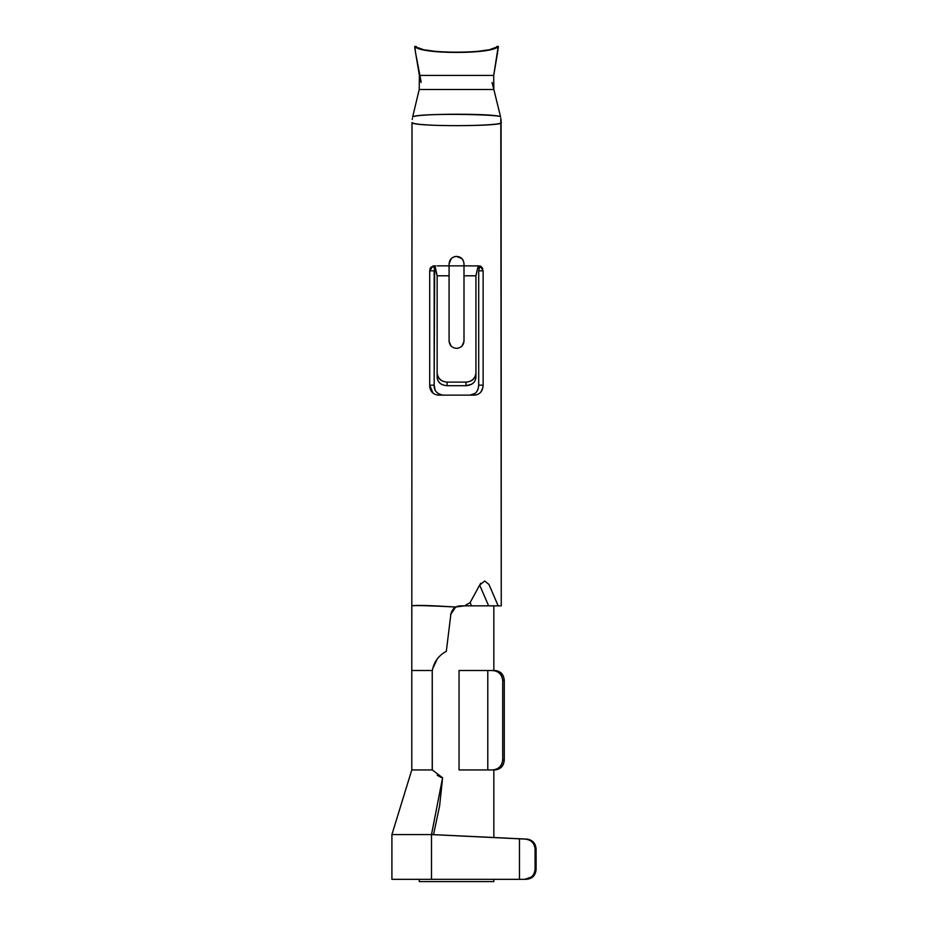 <?xml version="1.0" encoding="UTF-8"?>
<svg xmlns="http://www.w3.org/2000/svg" width="928" height="928" viewBox="0 0 928 928"><rect width="100%" height="100%" fill="white"/><g stroke="black" fill="none" stroke-linecap="round" stroke-linejoin="round"><path stroke-width="1.39" d="M501.085 119.677L501.259 605.856L497.907 605.856L501.259 605.856L500.818 118.158M411.997 240.248L411.997 122.566C411.812 126.823 504.635 126.533 501.259 122.612C501.004 126.428 415.489 126.916 411.997 122.566L411.788 670.503L432.239 670.503L432.239 769.938L411.788 769.938L432.239 769.938M492.026 82.488L493.858 89.506L493.708 75.435L419.375 75.435L419.224 89.506L412.67 116.847C418.238 112.868 500.517 114.33 500.563 116.824L493.858 89.506L419.224 89.506L412.67 116.847C418.806 113.32 497.28 113.425 500.563 116.824M421.022 81.304L415.419 51.991L414.886 46.481L416.127 46.481L414.886 46.481C420.059 54.427 493.035 54.427 498.22 46.481L496.979 46.481C491.828 54.149 421.254 54.149 416.127 46.481C419.421 54.056 493.568 54.079 496.979 46.481L498.22 46.481L497.686 51.991L493.708 75.435L498.22 46.481C493.035 54.427 420.059 54.427 414.886 46.481L414.781 48.198M414.688 47.398L419.375 75.435L493.708 75.435M498.22 46.481L498.359 47.908M416.127 46.481L414.758 46.412M450.788 614.87L446.31 651.421L450.788 614.87C452.238 608.907 455.532 605.903 460.694 605.856C455.091 606.251 451.785 609.255 450.788 614.87L446.31 651.421L450.788 614.87M494.833 670.503C500.528 671.13 503.672 674.447 504.275 680.444L504.275 759.997C503.672 765.994 500.528 769.312 494.833 769.938C500.61 769.393 503.753 766.087 504.275 759.997L504.275 680.444L502.709 680.444L502.709 759.997L504.275 759.997L502.709 759.997L502.709 680.444C501.967 674.227 498.44 670.909 492.13 670.503C498.406 670.932 501.932 674.25 502.709 680.444L504.275 680.444C503.753 674.354 500.61 671.037 494.833 670.503L459.047 670.503L459.047 769.938L487.792 769.938L487.792 670.503L492.142 670.503M459.047 670.503L487.792 670.503L487.792 769.938L459.047 769.938L459.047 670.503M492.142 769.938L492.153 769.938C498.44 769.532 501.967 766.215 502.709 759.997C501.909 766.203 498.382 769.509 492.142 769.938L487.792 769.938M391.941 834.585L431.497 834.585L442.366 778.917L431.497 834.585L391.906 834.585L391.906 879.326L431.497 879.326L431.497 834.585L526.826 839.098C532.452 839.933 535.549 843.25 536.094 849.027L536.094 869.385C535.479 875.382 532.231 878.7 526.362 879.326C532.312 878.781 535.56 875.475 536.094 869.385L536.094 849.027L535.085 849.027L535.085 869.385L536.094 869.385L535.085 869.385L535.085 849.027C534.47 843.111 531.164 839.805 525.178 839.098L431.497 834.585L431.497 879.326L519.471 879.326L519.471 838.842L519.471 879.326L524.68 879.326C530.897 878.886 534.366 875.568 535.085 869.385C534.319 875.556 530.851 878.874 524.68 879.326L391.906 879.326L391.906 834.585L411.788 769.938L391.906 834.574M460.369 605.856L455.694 607.016L450.567 614.591L455.694 607.016C429.49 605.659 414.862 605.265 411.788 605.856C414.851 604.998 429.49 605.392 455.694 607.016L464.615 605.856L460.369 605.856M439.628 805.829L433.527 834.585L439.628 805.829L442.482 778.894L441.078 792.361M432.332 834.585L526.826 839.098L432.332 834.585M536.094 849.027C535.618 843.169 532.533 839.863 526.826 839.098L525.178 839.098C531.118 839.782 534.424 843.1 535.085 849.027L536.094 849.027M480.704 583.318L479.66 585.069L484.694 581.009L488.94 584.42M479.66 585.069L488.638 605.856L498.185 605.856L488.638 605.856L479.66 585.069L470.113 602.608L471.517 605.856L488.638 605.856L471.517 605.856L470.113 602.608L464.615 605.856L471.517 605.856L464.615 605.856L470.113 602.608L479.66 585.069M488.963 584.478L498.185 605.856M463.49 605.856L464.615 605.856M433.422 667.162L437.192 659.008M442.47 778.917L442.633 777.838L442.366 778.917L442.633 777.838L432.297 769.938L432.251 670.503L432.251 769.938M437.111 265.849L449.082 265.849L449.082 263.865C449.5 259.364 451.982 256.882 456.541 256.406C461.17 256.766 463.652 259.26 464 263.865L464 265.849L478.616 265.942M462.678 259.527L461.877 258.645M450.416 259.527L449.767 260.745M435.638 265.93L432.854 265.988M430.499 267.763L429.977 269.004M482.235 267.67L481.226 266.638M479.393 265.965L480.286 266.081L483.128 270.825L483.128 385.178C482.699 391.303 479.811 394.62 474.463 395.131L438.318 395.131C432.703 394.458 429.838 391.14 429.699 385.178L429.699 270.825L433.063 265.93L434.64 268.61M478.024 265.907L480.286 266.081M477.236 265.849L478.001 265.849L477.236 265.849M435.093 265.849L434.559 266.232L437.146 275.79L437.146 373.3C438.167 378.775 441.484 381.71 447.099 382.116L465.995 382.116C471.61 381.71 474.916 378.763 475.936 373.3L475.936 275.79L464 275.79L464 341.342L464 265.849L464 275.79L475.936 275.79L477.734 267.589L480.356 266.092L475.925 265.849M451.344 258.529L449.082 263.865L449.082 265.849L464 265.849L464 263.865C463.548 259.33 461.065 256.847 456.541 256.406L461.819 258.587L463.316 260.745M464 266.162L464 275.732M449.082 263.865C449.5 259.306 451.982 256.812 456.541 256.406M449.082 265.849L449.082 341.342L449.082 265.849L464 265.849M475.936 275.79L475.936 373.3C475.345 378.682 472.027 381.617 465.995 382.116L447.099 382.116C441.055 381.605 437.738 378.67 437.146 373.3L437.146 275.79L449.082 275.79L437.146 275.79L435.336 267.542L434.571 266.266L433.063 265.942M431.23 266.928L429.699 270.825L434.165 270.825L434.292 269.99M429.699 270.825L429.699 385.178L434.165 385.178L434.165 270.825L429.699 270.825M435.023 389.621L434.165 385.178L429.699 385.178L432.982 393.112M434.606 388.414L434.165 385.178C433.852 390.514 436.775 393.832 442.934 395.131L438.851 394.098M438.318 395.131L474.463 395.131C479.88 394.562 482.769 391.245 483.128 385.178L478.697 385.178L483.128 385.178L483.128 270.825L478.697 270.825L478.697 385.178L478.697 270.825L483.128 270.825M474.881 393.507L469.893 395.131C475.275 394.771 478.21 391.454 478.697 385.178L478.697 270.825M482.815 268.911L480.344 266.092L478.454 266.359M478.117 268.575L479.068 269.491L478.256 268.552M434.478 267.844L434.408 268.714M461.958 346.179L464 341.342C463.408 345.552 460.926 347.907 456.541 348.394C452.156 347.907 449.674 345.552 449.082 341.342L451.078 346.144M477.746 267.6L476.377 273.876M479.022 269.201L480.356 266.092M475.936 373.3L475.936 377.51C475.298 382.452 471.992 385.178 465.995 385.7L471.656 384.238M465.995 382.116L465.995 385.7L465.995 382.116M447.099 382.116L447.099 385.7L465.995 385.7L447.099 385.7L447.099 382.116M437.146 373.3L437.146 377.51C437.726 382.475 441.044 385.213 447.099 385.7C441.102 385.178 437.784 382.452 437.146 377.51L437.146 373.3L437.146 377.51M412.206 119.41L412.415 118.274M451.716 611.517L450.799 614.73M453.606 608.501L450.567 614.591M456.634 256.406L460.497 257.543M449.802 260.664L450.219 259.91M454.708 256.638L456.344 256.406M445.51 275.79L443.677 275.79M429.699 270.732L430.07 268.714M439.362 394.354L442.563 395.119M482.92 387.486L481.017 391.848M480.553 266.22L482.792 268.842M421.057 82.488L419.398 75.47M440.116 777.014L442.575 777.826M501.514 767.027L494.833 769.938M495.378 47.548L491.028 49.114M486.956 50.042L479.242 51.191M473.071 51.771L465.856 52.188M463.258 52.281L460.323 52.351M452.69 52.351L449.767 52.281M446.762 52.177L439.849 51.759M433.886 51.191L426.161 50.042M422.078 49.114L418.284 47.815M497.106 46.4L498.348 46.412M533.24 876.415L524.68 879.326M479.068 269.491L478.14 268.575M446.31 651.363C438.608 655.481 433.944 661.861 432.32 670.503M437.181 775.298L441.902 777.699M442.482 778.894L441.102 792.176M419.27 881.6L493.835 881.6L493.835 879.326M474.602 393.704L470.983 395.061M434.652 268.482L434.165 385.178L434.292 270.048M435.313 267.508L434.594 268.598M411.788 605.856L411.788 769.938M493.835 605.856L493.835 670.503M493.835 769.938L493.835 837.485M419.247 879.326L419.247 881.6"/></g></svg>

